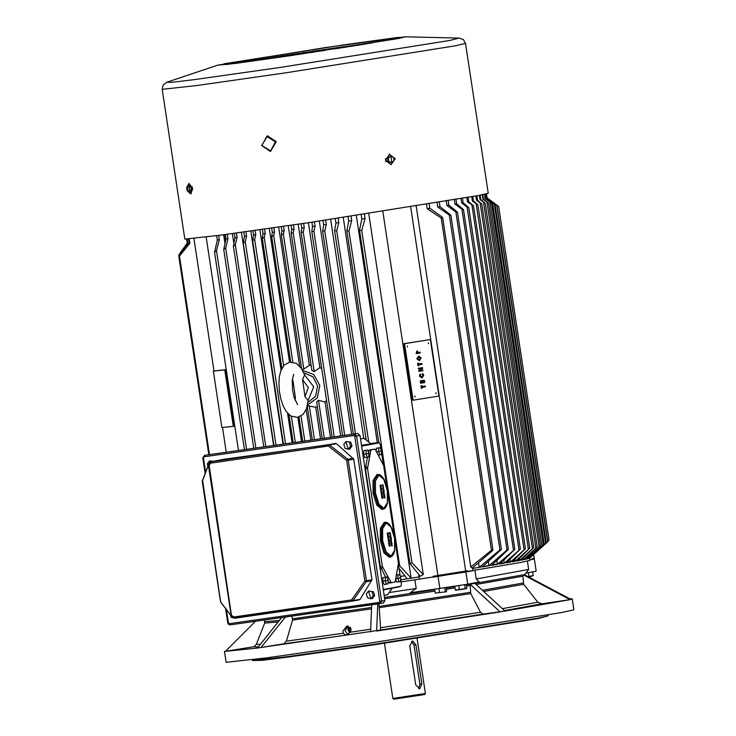 <?xml version="1.0" encoding="UTF-8"?>
<svg xmlns="http://www.w3.org/2000/svg" width="736" height="736" viewBox="0 0 736 736"><rect width="100%" height="100%" fill="white"/><g stroke="black" fill="none" stroke-linecap="round" stroke-linejoin="round"><path stroke-width="1.1" d="M350.272 627.136L349.747 627.348M388.838 161.414L391.672 162.638L394.008 160.595L393.512 157.338L390.687 156.115L388.341 158.148L388.838 161.414L388.12 161.497L391.672 162.638M391.018 156.906L391.754 161.791L391.018 156.906M390.982 164.708L385.498 160.135L389.491 154.266L395.241 158.801L391.074 164.698L385.673 160.117L389.749 154.229M390.687 156.115L387.624 158.231L388.12 161.497M388.341 158.148L387.624 158.231M435.289 593.106L446.485 591.716L446.347 587.558M434.691 589.324L435.261 593.106L446.485 591.716M445.326 591.624L444.746 587.806M439.502 592.526L438.923 588.708M491.464 550.27L492.927 549.921L492.356 550.822L472.227 568.063L470.773 567.014L491.464 550.27L441.214 218.022L427.211 208.73L426.558 204.424M429.189 203.992L429.842 208.306L441.839 216.816L442.722 217.948L441.214 218.022M470.773 567.014L416.19 206.089M429.842 208.306L427.211 208.73M246.514 449.31L216.467 250.608L214.572 252.282L217.313 240.028L216.669 235.722M224.958 243.414L223.652 234.784M218.684 235.456L219.337 239.761L216.467 250.608M219.337 239.761L217.313 240.028M307.556 405.002L317.271 397.9L319.764 385.526L313.83 374.495L302.606 370.346M317.372 406.695L315.716 407.164L307.372 405.83M326.545 400.43L325.073 402.012L318.55 400.283L316.756 402.077M476.808 195.859L477.462 200.137L476.569 200.302L475.925 196.024M477.462 200.137L481.721 203.964L476.569 200.302M209.493 454.572L179.474 256.073L178.866 256.717L189.29 243.285L188.655 239.071M179.612 255.512L179.446 254.362L178.903 254.969L187.68 243.331L187.054 239.191M472.65 567.704L472.76 568.459L479.237 567.401L499.956 549.866L501.4 549.424L482.255 566.904L488.962 565.8L506.984 550.004L508.42 549.47L491.611 565.358L497.472 564.374L514.869 549.35L499.781 563.978L504.372 563.196L520.361 549.093L506.396 562.847L510.398 562.148L525.384 548.688L512.155 561.835L515.402 561.246L529.773 548.154L516.902 560.979L519.662 560.464L533.747 547.492L520.913 560.225L523.186 559.783L537.188 546.802L524.198 559.581L525.964 559.213L540.445 545.753L526.728 559.047L528.062 558.734L543.26 544.631L529.294 558.376L545.624 543.37L529.506 558.293L472.76 568.459L473.092 570.639L467.783 571.642L401.065 581.918M529.635 558.173L529.957 560.363L520.628 562.525L438.049 576.398L433.154 577.107L433.026 576.242L467.645 570.777L467.783 571.642M214.323 370.972L225.74 369.638L224.738 369.794L233.284 426.291L221.867 427.634L213.32 371.137L214.323 370.972M233.284 426.291L234.287 426.135L225.74 369.638M206.2 237.075L238.473 450.45M193.927 238.538L213.964 371.036M222.511 427.552L226.237 452.189M412.464 400.228L403.926 343.73L430.22 339.6L404.368 343.675L412.464 400.228M410.679 206.972L465.75 571.136M382.84 211.361L437.92 575.524M423.32 574.503L420.274 576.26L409.934 563.574L411.967 562.819L423.32 574.503L368.727 213.56M418.729 574.42L419.437 579.103M224.839 234.628L225.667 240.102M533.683 554.475L534.235 558.136L532.34 558.495L532.468 559.36L529.883 559.857M547.602 541.558L549.102 540.15L498.631 206.448L487.14 197.892L486.533 193.862L487.14 197.892M532.45 555.588L547.639 541.843L496.699 204.976L487.14 197.855M529.598 558.238L472.76 568.459M398.572 565.441L399.611 565.699L411.139 578.146L419.106 576.923L400.743 579.747L407.21 578.754L399.013 568.321M419.106 576.932L400.743 579.747M302.1 369.463L303.756 369.049L283.36 234.158L281.318 234.867L281.888 231.003L281.235 226.679M314.438 439.65L309.295 405.674M320.5 438.794L315.716 407.164M324.291 438.251L318.55 400.283M330.418 437.377L325.073 402.012M311.954 370.364L314.208 371.57L293.222 232.806L291.162 233.367L291.714 229.568L291.06 225.244M304.778 441.02L301.015 416.116M310.859 440.156L306.222 409.492M292.845 362.13L273.718 235.64L271.694 236.486L272.311 232.383L271.658 228.068M301.512 441.49L297.859 417.34M292.091 442.824L287.638 413.374M281.088 370.033L259.872 229.752M283.001 444.121L250.783 231.04M273.59 445.455L241.362 232.364M233.873 243.312L232.401 233.597M377.264 442.594L343.215 217.46M363.731 438.334L330.62 219.365M351.596 434.369L319.332 221.058M340.639 435.924L308.384 222.695M400.246 576.26L404.901 575.837L400.32 576.463M314.208 371.57L319.866 367.586L321.742 368.662M319.866 367.586L298.181 224.204M303.756 369.049L309.387 365.332L311.116 365.304M309.387 365.332L288.264 225.658M308.099 400.485L304.952 396.621L308.255 387.541L302.606 379.629L304.575 374.928L313.738 386.74L308.099 400.485L306.47 408.866L303.168 414.377L297.418 417.422L290.84 416.042L286.065 411.369L283.066 405.748L280.977 399.492L279.432 391.543L278.907 383.53L279.34 376.961L280.784 370.815L284.216 365.065L289.515 362.167L269.293 228.408M334.199 436.844L303.223 232.015L301.144 232.429L301.788 228.086L301.134 223.762M303.591 223.404L304.244 227.718L303.223 232.015M283.516 226.348L284.17 230.662L283.36 234.158M293.416 224.903L294.069 229.218L293.222 232.806M299.672 366.142L278.631 227.056M273.893 227.746L274.546 232.061L273.718 235.64M264.546 229.089L265.199 233.404L264.27 237.378L262.274 238.363L263 233.717L262.347 229.402M295.274 442.373L291.336 416.318M283.673 365.663L264.27 237.378M285.54 443.762L254.638 239.467L252.669 240.598L253.58 235.06L252.926 230.736M255.098 230.432L255.751 234.747L254.638 239.467M275.972 445.124L245.226 241.85L243.276 243.11L244.462 236.339L243.809 232.024M245.953 231.72L246.606 236.035L245.226 241.85M265.825 446.559L235.299 244.738L233.367 246.146L234.986 237.645L234.333 233.34M236.449 233.045L237.102 237.36L235.299 244.738M344.742 435.344L313.886 231.306L311.779 231.573L312.561 226.486L311.908 222.171M314.474 221.784L315.128 226.108L313.886 231.306M355.442 433.826L324.751 230.892L322.626 231.012L323.638 224.839L322.984 220.515M325.68 220.11L326.333 224.434L324.751 230.892M368.69 442.032L336.738 230.764L334.586 230.718L335.947 222.98L335.294 218.666M338.155 218.233L338.808 222.548L336.738 230.764M479.237 567.401L478.529 562.746M488.962 565.8L488.318 561.54M497.472 564.374L496.892 560.501M504.372 563.196L503.902 560.078M510.398 562.148L509.984 559.388M515.402 561.246L515.062 558.992M519.662 560.464L519.377 558.56M523.186 559.783L522.946 558.238M525.964 559.213L525.789 558.035M528.062 558.734L527.933 557.888M411.139 578.146L356.288 215.473M399.611 565.699L348.984 230.957L346.812 230.754L348.662 221.058L348.008 216.734M351.054 216.274L351.707 220.588L348.984 230.957M180.844 252.31L180.265 252.669M187.248 243.248L186.64 239.218L187.248 243.248L180.789 251.96M180.384 252.503L187.238 243.211M187.321 239.172L187.947 243.331L179.446 254.362M255.889 447.976L225.639 247.968L223.726 249.504L225.924 238.878L225.271 234.572M227.341 234.287L227.994 238.602L225.639 247.968M482.834 194.681L483.478 198.922L488.64 203.191L482.908 199.051L482.264 194.801M539.083 546.793L486.974 202.225M532.367 548.403L480.148 203.108M480.166 195.215L480.81 199.484L485.226 203.237L480.084 199.622L479.44 195.362M535.817 547.777L483.58 202.372M472.788 196.604L473.432 200.891L477.839 204.737L472.383 201.084L471.73 196.788M528.384 549.001L476.22 204.074M468.078 197.441L468.731 201.738L473.542 205.942L467.498 201.958L466.854 197.662M523.986 549.452L471.951 205.381M462.447 198.435L463.1 202.731L468.712 207.57L467.121 207.129L461.665 202.98L461.021 198.683M518.944 549.783L467.121 207.129M456.044 199.53L456.688 203.835L463.487 209.576L461.923 209.245L455.032 204.12L454.379 199.815M513.452 549.967L461.923 209.245M448.196 200.854L448.85 205.169L457.406 212.161L455.86 211.959L446.918 205.491L446.264 201.176M506.984 550.004L455.86 211.959M484.877 194.249L485.512 198.453L491.657 203.384L485.107 198.554L484.472 194.341M541.917 545.735L489.983 202.326M486.128 193.964L486.754 198.094L494.288 203.946L486.533 198.177L485.898 194.019M544.281 544.52L492.605 202.805M546.314 543.048L494.997 203.762M547.777 541.402L496.92 205.151M439.309 202.336L439.962 206.65L450.855 215.188L449.328 215.114L437.718 207.018L437.064 202.704M499.956 549.866L449.328 215.114M411.967 562.819L361.716 230.561L359.518 230.202L361.836 219.043L361.183 214.719M364.449 214.213L365.102 218.537L361.716 230.561M189.235 239.016L189.879 243.248L179.474 256.073M304.244 227.718L301.788 228.086M284.17 230.662L281.888 231.003M294.069 229.218L291.714 229.568M274.546 232.061L272.311 232.383M265.199 233.404L263 233.717M255.751 234.747L253.58 235.06M246.606 236.035L244.462 236.339M237.102 237.36L234.986 237.645M315.128 226.108L312.561 226.486M326.333 224.434L323.638 224.839M338.808 222.548L335.947 222.98M351.707 220.588L348.662 221.058M227.994 238.602L225.924 238.878M483.478 198.922L482.908 199.051M480.81 199.484L480.084 199.622M473.432 200.891L472.383 201.084M468.731 201.738L467.498 201.958M463.1 202.731L461.665 202.98M456.688 203.835L455.032 204.12M448.85 205.169L446.918 205.491M439.962 206.65L437.718 207.018M365.102 218.537L361.836 219.043M189.879 243.248L189.29 243.285M403.926 343.73L430.394 339.572L404.542 343.657L413.089 400.154L438.932 396.069L430.394 339.572M224.738 369.794L213.32 371.137M454.581 586.261L455.547 590.171L464.526 589.058L466.79 588.156L466.228 584.412M455.188 589.959L466.366 588.579M465.207 588.487L464.628 584.669M459.384 589.389L458.813 585.589M424.654 694.536L393.806 699.2L392.794 698.455L425.399 693.533L424.654 694.536M415.904 644.856L412.62 640.955L409.805 645.868L415.72 684.977L419.787 688.767L421.82 683.965L415.904 644.856L414.009 645.113L411.534 641.415M418.554 688.629L419.925 684.222L414.009 645.113M302.606 379.629L304.952 396.621M304.575 374.928L301.208 368.083L296.415 363.446L289.607 362.149M308.007 402.362L315.624 396.124L317.556 386.004L312.883 376.768L303.812 372.766M292.321 379.436L293.038 380.871L292.137 381.754M293.986 397.054L295.384 397.872L293.038 380.871M295.384 397.872L294.998 400.071M345.883 628.056L349.011 627.688M368.754 456.973L367.301 457.249L366.05 453.91L366.252 450.303L367.696 450.027L368.948 453.367L368.754 456.973M366.51 453.836L368.846 453.394L366.51 453.836M367.301 457.249L364.881 457.608L363.63 454.268L363.832 450.653L367.696 450.027M363.63 454.268L366.05 453.91M363.832 450.653L366.252 450.303M381.312 454.59L379.859 454.866L378.608 451.527L378.81 447.911L380.264 447.635L381.515 450.975L381.312 454.59M379.068 451.453L381.404 451.002L379.068 451.453M376.225 451.288L376.39 448.27L380.264 447.635M378.322 455.096L379.859 454.866M376.528 451.83L378.608 451.527M376.39 448.27L378.81 447.911M349.444 442.428L350.64 446.301L348.395 449.254L344.963 448.344L343.767 444.47L346.012 441.517L350.787 442.198L351.983 446.062L349.738 449.015L348.395 449.254M348.064 448.518L346.141 442.29L348.064 448.518M346.012 441.517L350.787 442.198M351.983 446.062L350.64 446.301M233.882 618.01L231.095 617.237L230.175 614.505M230.524 614.946L233.312 617.559M381 449.199L380.337 444.838L379.224 442.814L361.588 446.154M361.569 446.034L376.381 443.219M383.281 589.573L400.908 586.224L401.368 583.906L400.743 579.766M400.191 576.095L398.489 564.88M383.244 464.039L381.552 452.861M388.203 581.78L389.261 583.078L394.79 582.112L395.25 581.376L398.48 563.362L383.668 465.474L375.332 449.659L374.688 449.126L371.183 449.788L370.723 450.533L367.503 468.538L382.306 566.435L391.294 582.774L389.261 583.078M367.439 457.231L365.47 468.832L380.282 566.729L385.627 577.107M372.674 449.42L369.159 450.082L368.515 451.784M372.664 449.42L374.679 449.126L372.664 449.42M211.352 461.711L209.668 461.693L208.058 465.943M207.938 466.238L207.294 463.873L209.53 460.92L211.959 461.592M209.53 460.92L213.33 461.334M207.81 454.811L357.779 433.495L359.968 435.399L384.937 600.548L383.465 602.977L380.135 603.557M224.048 459.301L336.499 443.698L353.703 459.172L348.192 460.147L366.436 580.75L371.947 579.784L353.703 459.172M371.947 579.784L360.051 599.389L352.36 601.11M371.754 580.75L366.252 581.716L364.854 580.998L346.61 460.396L348.192 460.147L347.732 459.264L346.61 460.396L328.357 446.062L329.48 444.94L347.732 459.264L353.234 458.298M202.566 480.139L220.588 601.717M224.14 459.282L211.14 461.748L328.633 444.664L328.357 446.062L210.864 463.146L210.248 462.309L211.085 461.757L208.555 464.775L210.229 462.41M208.536 464.83L202.354 481.114M224.094 459.292L211.085 461.757L209.162 465.612L208.408 465.042L202.262 481.132L220.506 601.744L231.389 616.004M359.352 599.877L352.323 601.119L353.022 600.622L351.624 599.904L364.854 580.998L366.436 580.75L366.252 581.716L353.022 600.622L360.051 599.389M220.763 602.352L231.205 615.83L234.802 618.203L352.296 601.119L233.781 617.927L234.131 616.989L231.058 615.213L208.444 465.713L209.162 465.612L231.527 616.069M372.057 591.928L373.253 595.801L371.008 598.754L367.568 597.844L366.381 593.97L368.616 591.017L373.391 591.698L374.587 595.562L372.352 598.515L371.008 598.754M370.677 598.018L368.754 591.79L370.677 598.018M368.616 591.017L373.391 591.698M374.587 595.562L373.253 595.801M384.174 522.44L380.31 528.356L380.3 540.914L383.944 552.856L389.234 557.235M389.942 533.223L390.108 532.514L390.384 533.95L390.172 532.901L390.2 533.802L389.326 533.692L389.169 532.698L389.804 533.241M389.611 532.634L390.108 532.514M390.236 534.916L390.568 534.382L390.236 534.916M389.933 536.811L389.675 536.001L390.862 535.799L389.933 536.811M391.35 539.046L390.834 538.393L390.558 539.148L390.282 537.326L390.77 537.933L391.064 537.124L391.35 539.046L390.696 538.789M390.558 539.148L390.282 537.326M390.503 537.602L391.064 537.124M391.175 539.479L391.396 540.96L391.239 539.865L391.028 540.914L390.457 540.831L390.42 539.718L391.175 539.479L390.66 539.681M391.681 542.772L390.595 542.23L391.488 541.438L391.681 542.772L391.009 541.806M390.917 541.825L391.488 541.438M390.006 546.002L388.038 532.965L387.246 533.112L389.224 546.158L390.006 546.002L389.215 546.103M391.957 545.781L391.12 545.56L391.524 544.557L390.844 543.757L391.975 543.186L391.957 545.781M392.362 545.716L391.12 545.56M391.524 545.505L391.929 544.493L390.844 543.757M391.248 543.702L391.975 543.186M391.028 540.914L390.31 540.362M390.715 540.307L390.825 539.663M390.338 536.756L389.767 536.608M390.172 536.544L389.675 536.001M390.08 535.946L390.862 535.799M390.641 534.851L390.117 534.695M390.2 533.802L389.326 533.692M389.73 533.628L389.169 532.698M400.504 581.495L399.05 581.771L397.799 578.432L398.001 574.816L399.455 574.54L400.706 577.88L400.504 581.495M398.268 578.349L400.596 577.907L398.268 578.349M399.05 581.771L396.64 582.121L395.628 579.434M396.502 574.991L399.455 574.54M395.766 578.726L397.799 578.432M396.492 575.037L398.001 574.816M383.327 589.886L399.556 586.804M377.807 443.017L377.734 442.52L361.505 445.602M377.78 442.851L361.459 445.28M370.558 443.56L363.961 438.297L360.502 438.95M387.716 594.614L384.164 595.406M363.961 438.297L360.484 438.803L364.09 438.408M387.946 583.878L386.492 584.154L385.241 580.814L385.443 577.199L386.897 576.923L388.148 580.262L387.946 583.878M385.701 580.732L388.038 580.29L385.701 580.732M386.492 584.154L384.082 584.504L382.83 581.164L383.024 577.548L386.897 576.923M382.83 581.164L385.241 580.814M383.024 577.548L385.443 577.199M376.942 474.637L373.078 480.553L373.069 493.102L376.712 505.052L382.002 509.432M382.711 485.41L382.876 484.711L383.152 486.146L382.941 485.098L382.968 485.999L382.094 485.88L381.938 484.895L382.573 485.438M382.38 484.822L382.876 484.711M383.005 487.112L383.336 486.579L383.005 487.112M382.702 489.008L382.444 488.198L383.631 487.986L382.702 489.008M384.128 491.243L383.603 490.59L383.327 491.344L383.051 489.514L383.539 490.13L383.833 489.32L384.128 491.243L383.465 490.986M383.327 491.344L383.051 489.514M383.272 489.799L383.833 489.32M383.944 491.676L384.164 493.148L384.008 492.062L383.796 493.111L383.226 493.028L383.198 491.915L383.944 491.676L383.428 491.878M384.459 494.969L383.364 494.417L384.256 493.626L384.459 494.969L383.778 494.003M383.686 494.022L384.256 493.626M382.775 498.198L380.806 485.162L380.024 485.309L381.993 498.346L382.775 498.198L381.984 498.3M384.726 497.968L383.888 497.757L384.302 496.754L383.612 495.954L384.753 495.383L384.726 497.968M385.13 497.913L383.888 497.757M384.293 497.692L384.707 496.69L383.612 495.954M384.017 495.898L384.753 495.383M383.796 493.111L383.079 492.559M383.484 492.504L383.603 491.85M383.106 488.952L382.536 488.805M382.941 488.741L382.444 488.198M382.849 488.143L383.631 487.986M383.41 487.048L382.886 486.892M382.968 485.999L382.094 485.88M382.499 485.824L381.938 484.895M192.298 187.284L192.068 186.861M192.501 189.621L192.611 188.968M291.925 616.096L292.532 620.108L286.433 641.166L283.746 643.825L261.032 647.514L380.668 629.998L378.93 603.732M524.805 574.908L525.136 574.255L523.351 574.807L522.919 576.224L523.701 584.264L483.644 591.431M474.886 583.372L523.351 574.807L570.032 599.619L504.988 611.092L474.876 583.363L469.991 584.172L470.773 593.538L379.528 607.678M370.622 631.488L345.791 635.14L350.354 632.196L351.026 629.85L347.033 625.959L342.921 631.028L343.335 633.218L345.791 635.14L283.746 643.825M347.76 634.533L345.101 630.623L348.128 625.913M232.751 650.228L242.825 648.729L232.751 650.228M509.809 609.942L519.883 608.451L509.809 609.942M397.192 627.716L407.275 626.216L397.192 627.716M282.431 644.396L292.514 642.905L282.431 644.396M548.127 615.876L537.804 618.654L374.55 644.708L288.254 657.018L262.586 660.247L252.577 660.542L287.859 656.641L374.412 644.294L538.145 618.157L548.127 615.876L548.007 615.011M569.784 598.8L572.24 598.865L573.887 609.73L562.129 612.453L368.248 643.384L266.45 657.883L226.173 662.317L224.526 651.452L254.224 646.677M466.284 584.77L470 584.154L500.103 611.883L376.63 631.028L377.743 603.897M281.722 617.55L257.37 648.002L224.526 651.452M527.408 561.145L528.66 569.48L476.192 578.984L479.256 581.983L467.728 584.172L465.888 572.001M570.004 599.619L541.926 603.805L537.869 602.186L523.701 584.264M467.728 584.172L410.145 592.894L416.162 588.46L389.151 592.572M504.988 611.092L483.101 614.118L480.516 612.242L470.773 593.538M572.24 598.865L570.897 599.398L524.216 574.586M414.846 579.812L416.162 588.46M532.468 559.36L534.373 559.001L532.45 559.213M476.192 578.984L474.886 570.345M439.889 588.561L438.049 576.398M525.973 573.114L536.213 571.173L534.373 559.001M371.726 604.753L370.604 631.93M285.402 617.026L261.032 647.514M257.37 648.002L261.013 647.524M255.475 621.285L225.897 650.909M570.032 599.619L570.897 599.398M436.126 393.622L436.006 392.748L436.126 393.622M436.016 393.622L435.924 392.776M428.564 343.648L428.435 342.774L428.564 343.648M428.462 343.648L428.361 342.792M407.486 346.969L407.358 346.104L407.486 346.969M407.385 346.969L407.284 346.122M415.049 396.952L414.92 396.078L415.049 396.952M414.948 396.952L414.846 396.097M416.3 353.593L417.045 350.851L418.425 352.461L420.164 352.185L420.284 352.967L416.125 353.611L416.981 350.86M418.425 352.452L420.164 352.185M417.956 365.709L417.606 363.363L418.49 363.234L418.609 364.007L421.875 363.492L421.986 364.274L418.729 364.789L418.848 365.571L417.956 365.709M418.986 371.34L418.867 370.558L420.394 370.318L420.173 368.81L418.637 369.058L418.526 368.276L422.501 367.65L422.62 368.423L420.882 368.699L421.112 370.208L422.841 369.932L422.961 370.714L418.812 371.358L418.692 370.576L420.219 370.337L419.998 368.837M418.637 369.058L418.352 368.294L422.501 367.65M421.112 370.199L422.841 369.932M421.829 377.982L419.419 376.041L420.1 374.044L420.688 374.541L420.311 375.94L421.802 377.191M421.756 377.2L422.887 375.516L422.114 374.302L422.731 373.649L423.77 375.378L422.022 377.964L419.419 376.041M420.606 383.226L420.256 380.889L421.139 380.751L421.378 382.315L421.967 382.214L421.728 380.65L422.62 380.521L422.86 382.085L423.927 381.91L423.513 380.374L424.405 380.236L424.755 382.582L420.606 383.226M422.85 382.076L423.752 381.929M425.279 386.004L425.399 386.786L422.133 387.302L422.252 388.084L421.36 388.212L421.01 385.876L421.894 385.738L422.013 386.52L425.279 386.004L422.013 386.51M419.226 360.631L416.788 358.69L418.71 356.095M413.089 400.154L404.542 343.657M421.535 388.194L421.01 385.876M421.185 385.857L421.894 385.738M423.927 381.91L423.513 380.374M423.688 380.356L424.405 380.236M421.378 382.315L422.142 382.196L421.728 380.65M421.903 380.632L422.62 380.521M420.78 383.208L420.256 380.889M420.431 380.871L421.139 380.751M419.594 376.022L420.1 374.044M421.903 377.182L423.062 375.489L422.114 374.302M422.289 374.284L422.731 373.649M418.609 364.007L421.875 363.492M418.131 365.682L417.606 363.363M417.781 363.345L418.49 363.234M419.4 360.603L416.962 358.671L418.821 356.077L421.148 358.009L419.4 360.603M417.68 358.57L419.29 359.821L420.431 358.119L418.839 356.877L417.68 358.57M419.29 359.821L420.256 358.138L418.812 356.877M417.717 352.572L417.183 351.633L416.898 352.7L417.717 352.572L417.091 351.652M416.898 352.691L417.542 352.59M270.471 151.404L276.276 141.698L267.518 135.866M528.466 576.849L531.806 576.297M528.098 576.647L533.204 575.598L530.969 576.444M533.177 575.598L532.652 571.844M528.945 576.306L528.393 572.654M187.294 190.725L188.72 192.142L189.621 190.376L189.124 187.119L187.735 185.619L186.778 187.33M187.386 186.512L188.131 191.406L187.386 186.512M186.751 187.579L187.165 190.468M189.042 183.411L191.967 188.333L190.652 193.835L188.72 192.142L190.357 191.884L191.25 190.118L190.762 186.861L189.373 185.362L187.717 185.628L189.042 183.411L192.363 188.269L191.056 193.78M189.621 190.376L191.25 190.118M189.124 187.119L190.762 186.861M314.088 52.026L309.258 52.744L314.088 52.026M397.072 38.622L403.273 37.186L397.762 37.554L328.32 47.178L219.852 64.924L241.095 62.588L294.796 54.942L397.072 38.622M391.819 39.588L231.49 63.839M385.48 158.7L385.931 161.69M191.976 186.548L192.51 190.1M162.187 89.295L184.846 239.145L219.99 235.281L308.807 222.631L477.968 195.638L488.226 193.264L465.566 43.415L455.308 45.788L286.148 72.781L197.331 85.431L162.187 89.295L163.098 85.036L166.713 82.312M251.491 61.18L253.101 60.959M261.206 59.717L264.187 59.294L261.216 59.772M269.716 58.484L272.697 58.052L269.726 58.54M278.226 57.242L281.207 56.819L278.236 57.298M286.736 56.01L289.717 55.577L286.746 56.065M255.972 60.554L258.088 60.26M262.899 59.579L265.926 59.147M270.949 58.429L273.902 58.006M280.839 56.939L283.811 56.506L280.839 56.994M297.086 54.602L300.619 54.078M303.756 53.535L306.737 53.102L303.766 53.59M321.319 50.95L325.238 50.352M338.597 47.426L335.616 47.858L338.597 47.426M349.71 45.88L346.739 46.313L349.71 45.88M341.2 47.122L338.229 47.555L341.2 47.122M360.824 44.344L357.852 44.767L360.824 44.344M352.314 45.577L349.342 46.009L352.314 45.577M343.804 46.819L340.832 47.242L343.804 46.819M335.294 48.052L332.322 48.484L335.294 48.052M363.428 44.031L360.456 44.464L363.428 44.031M354.918 45.273L351.946 45.706L354.918 45.273M346.408 46.506L343.436 46.938L346.408 46.506M337.898 47.748L334.926 48.18L337.898 47.748M370.291 43.111L367.319 43.544L370.291 43.111M361.781 44.344L358.809 44.776L361.781 44.344M353.271 45.586L350.299 46.018L353.271 45.586M344.761 46.819L341.789 47.251L344.761 46.819M336.251 48.061L333.279 48.493L336.251 48.061M364.384 44.04L361.413 44.473L364.384 44.04M355.874 45.282L352.903 45.706L355.874 45.282M347.364 46.515L344.393 46.948L347.364 46.515M338.854 47.757L335.883 48.18L338.854 47.757M330.344 48.99L327.373 49.422L330.344 48.99M368.957 43.452L372.002 42.955M362.738 44.353L359.766 44.786L362.738 44.353M354.228 45.595L351.256 46.018L354.228 45.595M345.718 46.828L342.746 47.26L345.718 46.828M337.208 48.07L334.236 48.493L337.208 48.07M328.698 49.303L325.726 49.735L328.698 49.303M361.091 44.666L358.11 45.098L361.091 44.666M352.581 45.908L349.6 46.34L352.581 45.908M344.071 47.141L341.09 47.573L344.071 47.141M335.561 48.383L332.58 48.815L335.561 48.383M327.051 49.616L324.07 50.048L327.051 49.616M360.98 44.74L363.602 44.316M355.184 45.604L352.204 46.028L355.184 45.604M346.674 46.837L343.694 47.27L346.674 46.837M338.164 48.079L335.184 48.502L338.164 48.079M329.654 49.312L326.674 49.744L329.654 49.312M354.964 45.706L358.864 45.08M349.278 46.534L346.306 46.966L349.278 46.534M340.768 47.766L337.796 48.199L340.768 47.766M332.258 49.008L329.286 49.441L332.258 49.008M323.748 50.241L320.776 50.674L323.748 50.241M347.631 46.846L344.65 47.279L347.631 46.846M339.121 48.079L336.14 48.512L339.121 48.079M341.725 47.776L338.753 48.208L341.725 47.776M337.217 48.493L341.467 47.831M318.798 51.18L315.827 51.612L318.798 51.18M321.402 50.876L318.43 51.308L321.402 50.876M317.152 51.492L314.171 51.925L317.152 51.492M251.675 61.088L248.694 61.52L251.675 61.088M255.926 60.472L252.954 60.904L255.926 60.472M260.185 59.855L257.204 60.288L260.185 59.855M264.436 59.23L261.464 59.662L264.436 59.23M268.695 58.613L265.714 59.046L268.695 58.613M272.946 57.997L269.974 58.429L272.946 57.997M277.205 57.38L274.224 57.813L277.205 57.38M281.456 56.755L278.484 57.187L281.456 56.755M285.715 56.138L282.734 56.571L285.715 56.138M289.966 55.522L286.994 55.954L289.966 55.522M302.735 53.664L299.754 54.096L302.735 53.664M330.087 48.659L327.106 49.091L330.087 48.659M334.337 48.042L331.366 48.475L334.337 48.042M315.67 50.83L312.699 51.262L315.67 50.83M319.921 50.214L316.949 50.646L319.921 50.214M324.18 49.597L321.209 50.03L324.18 49.597M328.431 48.981L325.459 49.404L328.431 48.981M332.69 48.355L329.719 48.788L332.69 48.355M305.514 52.385L302.533 52.817L305.514 52.385M309.764 51.768L306.792 52.192L309.764 51.768M314.024 51.143L311.043 51.575L314.024 51.143M318.274 50.526L315.302 50.959L318.274 50.526M322.534 49.91L319.553 50.342L322.534 49.91M326.784 49.294L323.812 49.717L326.784 49.294M331.044 48.668L328.063 49.1L331.044 48.668M295.348 53.93L292.376 54.363L295.348 53.93M299.607 53.314L296.626 53.746L299.607 53.314M303.858 52.698L300.886 53.13L303.858 52.698M308.117 52.081L305.136 52.504L308.117 52.081M312.368 51.456L309.396 51.888L312.368 51.456M316.627 50.839L313.646 51.272L316.627 50.839M320.878 50.223L317.906 50.655L320.878 50.223M325.137 49.606L322.156 50.03L325.137 49.606M329.388 48.981L326.416 49.413L329.388 48.981M289.441 54.869L286.47 55.292L289.441 54.869M293.701 54.243L290.729 54.676L293.701 54.243M297.951 53.627L294.98 54.059L297.951 53.627M302.211 53.01L299.239 53.443L302.211 53.01M306.461 52.394L303.49 52.817L306.461 52.394M310.721 51.768L307.749 52.201L310.721 51.768M314.98 51.152L312 51.584L314.98 51.152M319.231 50.536L316.259 50.968L319.231 50.536M323.49 49.919L320.51 50.342L323.49 49.919M327.741 49.294L324.769 49.726L327.741 49.294M283.544 55.798L280.563 56.23L283.544 55.798M287.794 55.182L284.823 55.605L287.794 55.182M292.054 54.556L289.073 54.988L292.054 54.556M296.304 53.94L293.333 54.372L296.304 53.94M300.564 53.323L297.583 53.756L300.564 53.323M304.814 52.707L301.843 53.13L304.814 52.707M309.074 52.081L306.093 52.514L309.074 52.081M313.324 51.465L310.353 51.897L313.324 51.465M317.584 50.848L314.603 51.281L317.584 50.848M321.834 50.232L318.863 50.655L321.834 50.232M326.094 49.606L323.113 50.039L326.094 49.606M277.638 56.727L274.657 57.16L277.638 56.727M281.888 56.111L278.916 56.543L281.888 56.111M286.148 55.494L283.167 55.918L286.148 55.494M290.398 54.869L287.426 55.301L290.398 54.869M294.658 54.252L291.677 54.685L294.658 54.252M298.908 53.636L295.936 54.068L298.908 53.636M303.168 53.02L300.187 53.443L303.168 53.02M307.418 52.394L304.446 52.826L307.418 52.394M311.678 51.778L308.697 52.21L311.678 51.778M315.928 51.161L312.956 51.594L315.928 51.161M320.188 50.545L317.207 50.968L320.188 50.545M324.438 49.919L321.466 50.352L324.438 49.919M275.982 57.04L273.01 57.472L275.982 57.04M280.241 56.424L277.27 56.856L280.241 56.424M284.492 55.807L281.52 56.24L284.492 55.807M288.751 55.182L285.78 55.614L288.751 55.182M293.011 54.565L290.03 54.998L293.011 54.565M297.261 53.949L294.29 54.381L297.261 53.949M301.521 53.332L298.54 53.765L301.521 53.332M305.771 52.707L302.8 53.139L305.771 52.707M310.031 52.09L307.05 52.523L310.031 52.09M314.281 51.474L311.31 51.906L314.281 51.474M318.541 50.858L315.56 51.29L318.541 50.858M322.791 50.232L319.82 50.664L322.791 50.232M270.084 57.978L267.104 58.402L270.084 57.978M274.335 57.353L271.363 57.785L274.335 57.353M278.594 56.736L275.614 57.169L278.594 56.736M282.845 56.12L279.873 56.552L282.845 56.12M287.104 55.504L284.124 55.927L287.104 55.504M291.355 54.878L288.383 55.31L291.355 54.878M295.614 54.262L292.634 54.694L295.614 54.262M299.865 53.645L296.893 54.078L299.865 53.645M304.124 53.029L301.144 53.452L304.124 53.029M308.375 52.403L305.403 52.836L308.375 52.403M312.634 51.787L309.654 52.219L312.634 51.787M316.885 51.17L313.913 51.603L316.885 51.17M321.144 50.554L318.164 50.977L321.144 50.554M268.428 58.291L265.457 58.714L268.428 58.291M272.688 57.666L269.707 58.098L272.688 57.666M276.938 57.049L273.967 57.482L276.938 57.049M281.198 56.433L278.217 56.865L281.198 56.433M285.448 55.816L282.477 56.24L285.448 55.816M289.708 55.191L286.727 55.623L289.708 55.191M293.958 54.574L290.987 55.007L293.958 54.574M298.218 53.958L295.237 54.39L298.218 53.958M302.468 53.342L299.497 53.765L302.468 53.342M306.728 52.716L303.756 53.148L306.728 52.716M310.978 52.1L308.007 52.532L310.978 52.1M315.238 51.483L312.266 51.916L315.238 51.483M319.488 50.867L316.517 51.29L319.488 50.867M262.522 59.22L259.55 59.653L262.522 59.22M266.782 58.604L263.81 59.027L266.782 58.604M271.041 57.978L268.06 58.411L271.041 57.978M275.292 57.362L272.32 57.794L275.292 57.362M279.551 56.746L276.57 57.178L279.551 56.746M283.802 56.129L280.83 56.552L283.802 56.129M288.061 55.504L285.08 55.936L288.061 55.504M292.312 54.887L289.34 55.32L292.312 54.887M296.571 54.271L293.59 54.703L296.571 54.271M300.822 53.654L297.85 54.078L300.822 53.654M305.081 53.029L302.1 53.461L305.081 53.029M260.875 59.533L257.904 59.966L260.875 59.533M265.135 58.917L262.154 59.34L265.135 58.917M269.385 58.291L266.414 58.724L269.385 58.291M273.645 57.675L270.664 58.107L273.645 57.675M277.895 57.058L274.924 57.491L277.895 57.058M282.155 56.442L279.174 56.865L282.155 56.442M286.405 55.816L283.434 56.249L286.405 55.816M290.665 55.2L287.684 55.632L290.665 55.2M294.915 54.584L291.944 55.016L294.915 54.584M299.175 53.967L296.194 54.39L299.175 53.967M259.228 59.846L256.248 60.278L259.228 59.846M263.479 59.23L260.507 59.653L263.479 59.23M267.738 58.604L264.758 59.036L267.738 58.604M271.989 57.988L269.017 58.42L271.989 57.988M276.248 57.371L273.277 57.804L276.248 57.371M280.499 56.755L277.527 57.178L280.499 56.755M284.758 56.129L281.787 56.562L284.758 56.129M289.009 55.513L286.037 55.945L289.009 55.513M293.268 54.896L290.297 55.329L293.268 54.896M310.288 52.422L307.317 52.854L310.288 52.422M314.548 51.805L311.567 52.228L314.548 51.805M253.322 60.775L250.35 61.208L253.322 60.775M257.582 60.159L254.601 60.591L257.582 60.159M261.832 59.542L258.86 59.966L261.832 59.542M266.092 58.917L263.111 59.349L266.092 58.917M270.342 58.3L267.37 58.733L270.342 58.3M274.602 57.684L271.621 58.116L274.602 57.684M278.852 57.068L275.88 57.491L278.852 57.068M283.112 56.442L280.131 56.874L283.112 56.442M287.362 55.826L284.39 56.258L287.362 55.826M291.622 55.209L288.641 55.642L291.622 55.209M304.382 53.351L301.41 53.783L304.382 53.351M308.642 52.734L305.661 53.167L308.642 52.734M306.986 53.047L304.014 53.48L306.986 53.047M312.892 52.118L309.92 52.541L312.892 52.118M319.194 51.272L320.105 51.134M325.662 50.26L322.681 50.692L325.662 50.26M323.058 50.563L320.077 50.996L323.058 50.563M337.465 48.392L334.494 48.824L337.465 48.392M343.289 47.546L347.217 46.929M334.862 48.705L331.89 49.128L334.862 48.705M343.372 47.463L340.4 47.895L343.372 47.463M349.416 46.589L353.188 45.991M328.008 49.625L325.027 50.057L328.008 49.625M336.518 48.392L333.537 48.815L336.518 48.392M345.028 47.15L342.047 47.582L345.028 47.15M353.538 45.917L350.557 46.34L353.538 45.917M325.395 49.928L322.423 50.361L325.395 49.928M333.905 48.696L330.933 49.128L333.905 48.696M342.415 47.454L339.443 47.886L342.415 47.454M350.925 46.221L347.953 46.653L350.925 46.221M359.435 44.979L356.463 45.411L359.435 44.979M331.301 48.999L328.33 49.432L331.301 48.999M339.811 47.757L336.84 48.19L339.811 47.757M348.321 46.524L345.35 46.957L348.321 46.524M356.831 45.282L353.86 45.715L356.831 45.282M364.679 44.151L366.068 43.921M332.948 48.686L329.976 49.119L332.948 48.686M341.458 47.444L338.486 47.877L341.458 47.444M349.977 46.212L346.996 46.644L349.977 46.212M358.487 44.97L355.506 45.402L358.487 44.97M366.997 43.737L364.016 44.169L366.997 43.737M334.604 48.374L331.623 48.806L334.604 48.374M343.114 47.132L340.133 47.564L343.114 47.132M351.624 45.899L348.643 46.331L351.624 45.899M360.134 44.657L357.153 45.089L360.134 44.657M368.644 43.424L365.663 43.856L368.644 43.424M332 48.677L329.02 49.11L332 48.677M340.51 47.444L337.53 47.868L340.51 47.444M349.02 46.202L346.04 46.635L349.02 46.202M357.53 44.97L354.55 45.393L357.53 44.97M366.04 43.728L363.06 44.16L366.04 43.728M333.647 48.364L330.666 48.797L333.647 48.364M342.157 47.132L339.176 47.555L342.157 47.132M350.667 45.89L347.696 46.322L350.667 45.89M359.177 44.657L356.206 45.08L359.177 44.657M367.687 43.415L364.716 43.847L367.687 43.415M339.554 47.435L336.573 47.868L339.554 47.435M348.064 46.193L345.083 46.626L348.064 46.193M356.574 44.96L353.593 45.393L356.574 44.96M336.95 47.739L333.969 48.171L336.95 47.739M345.46 46.506L342.479 46.929L345.46 46.506M353.97 45.264L350.989 45.696L353.97 45.264M342.847 46.81L339.876 47.242L342.847 46.81M301.742 53.912L303.462 53.654M283.71 56.58L286.985 56.102M276.58 57.555L279.551 57.132L276.589 57.61M266.883 59.009L269.974 58.567M259.008 60.131L261.961 59.708M299.506 54.151L302.478 53.719L299.515 54.206M282.486 56.626L285.458 56.194L282.495 56.681M273.976 57.868L276.948 57.436L273.985 57.923M265.466 59.101L268.438 58.668L265.475 59.156M256.956 60.343L259.928 59.91L256.965 60.398M247.876 61.677L250.617 61.3M350.814 628.167L349.664 628.378M350.842 630.991L349.848 631.442L348.358 629.933L349.738 628.369L351.017 629.133M349.453 631.074L349.37 628.884L349.453 631.074M349.398 629.538L349.434 630.421L349.398 629.538M350.41 627.339L349.149 627.422L347.953 629.814L349.324 632.16L350.382 632.141M350.235 631.378L350.704 631.405M350.446 627.403L349.149 627.422M421.82 683.965L419.925 684.222M388.617 582.544L390.641 582.25M380.742 568.22L382.766 567.925M380.282 566.729L382.306 566.435M365.47 468.832L367.503 468.538M365.47 467.259L367.494 466.955M368.699 450.828L370.723 450.533M369.159 450.082L371.183 449.788M207.865 454.802L354.402 434.084L356.592 435.997L381.57 601.137L380.034 603.575L230.156 624.882L383.465 602.977M207.911 454.793L204.534 455.391L203.449 457.783L205.62 472.135M357.779 433.495L354.402 434.084L353.924 435.51L204.056 456.808M359.968 435.399L354.798 436.273L353.924 435.51M384.937 600.548L379.776 601.413L354.798 436.273M226.412 609.647L228.427 622.932L229.301 623.696L379.16 602.388L379.776 601.413M203.449 457.783L202.814 457.866L204.488 455.4M228.427 622.932L227.792 623.006L228.372 624.22L230.156 624.882L229.301 623.696M379.16 602.388L380.024 603.575M234.793 618.203L234.131 616.989L351.624 599.904L352.286 601.119M336.499 443.698L329.48 444.94L328.633 444.664L335.653 443.431M384.072 522.459L385.287 522.275L381.524 528.181L381.515 540.73L385.158 552.681L390.448 557.06M386.133 523.048L382.646 528.687L382.665 540.693L386.179 552.037L391.129 556.076L394.616 550.436L394.597 538.43L391.083 527.086L386.133 523.048M387.624 594.752L392.113 588.22M376.841 474.646L378.056 474.472L374.302 480.369L374.284 492.927L377.936 504.878L383.217 509.257M378.902 475.244L375.415 480.875L375.434 492.89L378.948 504.234L383.898 508.272L387.384 502.633L387.366 490.627L383.852 479.274L378.902 475.244M371.551 608.865L292.532 620.108M278.226 621.929L264.684 623.098L264.307 620.025M537.869 602.186L502.338 608.654M541.926 603.805L504.454 610.604M523.232 582.995L482.393 590.29M522.919 576.224L476.109 584.504M454.636 586.629L446.402 587.935M434.755 589.766L384.477 597.457M343.335 633.218L286.433 641.166M370.714 629.197L350.354 632.196M469.816 585.525L466.477 586.068M454.839 587.926L446.596 589.232M434.958 591.063L384.67 598.764M470.405 592.25L379.371 606.354M480.516 612.242L380.88 627.688M483.101 614.118L380.668 629.998M279.413 620.439L264.767 621.764M260.323 644.313L256.33 644.396L264.684 623.098M258.216 646.935L253.975 646.723M371.606 607.513L292.56 618.755M275.954 141.754L267.361 135.893L261.712 145.572L270.314 151.441L275.954 141.754M275.402 141.892L266.818 136.464L261.952 145.498L270.544 150.926L275.402 141.892M217.801 65.154L166.787 82.294L171.847 82.303L194.654 79.552L280.195 67.464L449.714 40.48L459.098 38.079L405.297 36.8L399.271 38.336L290.545 55.642L235.676 63.397L217.801 65.154L324.87 47.656L405.297 36.8M224.204 63.756L225.842 64.584L277.693 57.491L398.921 38.355L397.274 37.536L345.423 44.629L224.204 63.756M492.927 549.921L442.722 217.948M244.416 449.604L214.572 252.282M544.861 544.364L547.529 541.944M301.539 368.58L281.318 234.867M311.898 370.502L291.162 233.367M290.683 362.02L271.694 236.486M332.102 437.138L301.144 232.429M312.331 439.953L307.252 406.336M322.193 438.546L316.664 401.966M302.68 441.324L299.009 417.045M293.176 442.676L288.935 414.653M281.916 368.248L262.274 238.363M283.434 444.056L252.669 240.598M273.866 445.418L243.276 243.11M263.727 446.862L233.367 246.146M342.636 435.638L311.779 231.573M353.344 434.12L322.626 231.012M366.252 440.082L334.586 230.718M378.884 442.86L346.812 230.754M179.041 256.367L178.839 255.079M253.782 448.27L223.726 249.504M540.445 545.753L488.64 203.191M533.747 547.492L481.786 203.872M537.188 546.802L485.226 203.237M529.773 548.154L477.839 204.737M525.384 548.688L473.542 205.942M520.361 549.093L468.712 207.57M514.869 549.35L463.487 209.576M508.42 549.47L457.406 212.161M543.26 544.631L491.657 203.384M545.624 543.37L494.288 203.946M501.4 549.424L450.855 215.188M409.934 563.574L359.518 230.202M208.803 454.664L178.866 256.717M417.045 638.305L425.399 693.533M384.45 643.236L392.794 698.455M293.682 374.247L292.256 380.061L292.542 390.089L294.133 397.541L297.638 404.745M202.814 457.866L205.151 473.312M225.621 608.617L227.792 623.006M389.132 557.253L391.819 556.462L393.558 554.236L394.689 550.602L394.708 538.77L393.18 531.953L391.294 527.252L389.151 524.069L386.888 522.45L385.287 522.275M370.604 443.56L364.035 438.316M387.688 594.706L392.159 588.211M377.743 442.52L370.401 443.587M381.901 509.45L384.597 508.659L386.326 506.432L387.458 502.798L387.476 490.967L385.949 484.15L384.063 479.449L381.92 476.266L379.656 474.646L378.056 474.472M252.457 659.714L252.577 660.542M525.136 574.255L528.66 569.48M254.104 646.732L256.33 644.396M267.674 135.829L261.685 145.581L270.627 151.377M187.376 191.121L186.742 186.962M465.566 43.415L463.432 39.606L459.172 38.088"/></g></svg>
